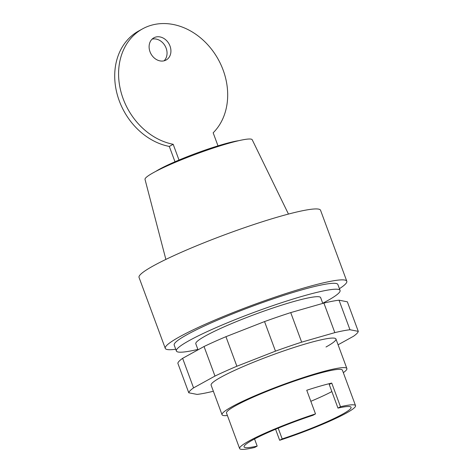<?xml version="1.0" encoding="UTF-8"?>
<svg xmlns="http://www.w3.org/2000/svg" width="473" height="473" viewBox="0 0 473 473"><rect width="100%" height="100%" fill="white"/><g stroke="black" fill="none" stroke-linecap="round" stroke-linejoin="round"><path stroke-width="0.71" d="M198.033 349.825L195.804 343.788A66.551 7.071 -20.3 0 1 205.743 335.777A66.551 7.071 -20.3 0 1 274.701 307.415A66.551 7.071 -20.3 0 1 320.641 297.612L322.781 303.394M227.412 415.531A66.551 7.071 -20.3 0 1 222.044 414.72A66.551 7.071 -20.3 0 1 231.983 406.709A66.551 7.071 -20.3 0 1 300.94 378.347A66.551 7.071 -20.3 0 1 346.88 368.544A66.551 7.071 -20.3 0 1 343.327 372.653M254.551 438.968L257.182 446.086L254.675 447.476A61.797 6.569 -20.3 0 1 239.622 448.54L226.502 413.071A61.797 6.569 -20.3 0 1 235.731 405.633A61.797 6.569 -20.3 0 1 299.764 379.293A61.797 6.569 -20.3 0 1 342.417 370.193L355.536 405.657A61.797 6.569 -20.3 0 1 346.307 413.095A61.797 6.569 -20.3 0 1 279.661 440.292L275.576 429.248M239.622 448.54A61.797 6.569 -20.3 0 1 248.851 441.096A61.797 6.569 -20.3 0 1 315.497 413.899L306.746 390.255A61.797 6.569 -20.3 0 1 331.739 383.077L340.483 406.721A61.797 6.569 -20.3 0 1 355.536 405.657M331.863 391.585A57.044 6.06 -20.3 0 1 310.838 401.305M331.739 383.077L329.226 384.466L337.976 408.104A57.044 6.06 -20.3 0 1 351.078 407.306A57.044 6.06 -20.3 0 1 282.174 438.909L278.195 428.154M257.182 446.086A57.044 6.06 -20.3 0 1 244.08 446.89A57.044 6.06 -20.3 0 1 312.984 415.288L315.497 413.899M340.483 406.721L337.976 408.104M282.174 438.909L279.661 440.292M326.003 346.999A66.551 7.071 159.7 0 0 335.942 338.987A66.551 7.071 159.7 0 0 290.008 348.79A66.551 7.071 159.7 0 0 221.051 377.152A66.551 7.071 159.7 0 0 211.112 385.164L222.044 414.72M213.341 391.206L212.223 391.526A90.319 9.596 -20.3 0 1 197.087 394.411L188.774 392.791A90.319 9.596 -20.3 0 1 193.558 387.884L214.973 376.065A90.319 9.596 -20.3 0 1 236.872 366.244L275.475 351.143A90.319 9.596 -20.3 0 1 301.662 342.156L334.831 332.625A90.319 9.596 -20.3 0 1 349.967 329.74L358.28 331.36A90.319 9.596 -20.3 0 1 353.497 336.268L338.089 344.776M358.28 331.36L347.348 301.809L339.035 300.189A90.319 9.596 159.7 0 0 323.899 303.075L290.729 312.6A90.319 9.596 159.7 0 0 264.543 321.587L225.94 336.687A90.319 9.596 159.7 0 0 204.04 346.508L182.625 358.333A90.319 9.596 159.7 0 0 177.842 363.234L188.774 392.791M349.967 329.74L339.035 300.189M334.831 332.625L323.899 303.075M301.662 342.156L290.729 312.6M275.475 351.143L264.543 321.587M236.872 366.244L225.94 336.687M214.973 376.065L204.04 346.508M193.558 387.884L182.625 358.333M164.385 60.733A12.676 10.311 61.1 0 0 166.141 60.012A12.676 10.311 61.1 0 0 169.565 44.965A12.676 10.311 61.1 0 0 155.641 37.089A12.676 10.311 61.1 0 0 153.891 37.81A12.676 10.311 61.1 0 0 150.018 51.782A12.676 10.311 61.1 0 0 164.385 60.733M152.093 39.141A12.676 10.311 -118.9 0 1 165.172 46.064A12.676 10.311 -118.9 0 1 164.06 60.822M173.183 144.295A63.382 51.563 -118.9 0 1 120.993 91.928A63.382 51.563 -118.9 0 1 142.503 28.888L138.63 31.023A63.382 51.563 61.1 0 0 117.121 94.062A63.382 51.563 61.1 0 0 169.31 146.435L173.183 144.295L179.013 160.051M169.31 146.435L174.986 161.772M142.503 28.888A63.382 51.563 -118.9 0 1 214.506 53.313A63.382 51.563 -118.9 0 1 213.163 132.807L217.994 145.867M155.806 171.374A49.121 5.221 -20.3 0 1 159.36 169.275A49.121 5.221 -20.3 0 1 238.8 140.67M175.737 349.234A96.77 10.282 -20.3 0 1 165.278 348.365L139.038 277.426A96.77 10.282 -20.3 0 1 153.489 265.779A96.77 10.282 -20.3 0 1 253.765 224.539A96.77 10.282 -20.3 0 1 320.558 210.284L346.798 281.216A96.77 10.282 -20.3 0 1 339.419 288.684M165.278 348.365A96.77 10.282 -20.3 0 1 179.728 336.711A96.77 10.282 -20.3 0 1 280.004 295.471A96.77 10.282 -20.3 0 1 346.798 281.216M197.885 349.417A87.263 9.271 -20.3 0 1 176.376 350.978L174.194 345.065A87.263 9.271 -20.3 0 1 187.225 334.559A87.263 9.271 -20.3 0 1 277.645 297.369A87.263 9.271 -20.3 0 1 337.876 284.515L340.063 290.428A87.263 9.271 -20.3 0 1 327.032 300.934A87.263 9.271 -20.3 0 1 322.722 303.234M176.376 350.978A87.263 9.271 -20.3 0 1 189.413 340.471A87.263 9.271 -20.3 0 1 279.833 303.282A87.263 9.271 -20.3 0 1 340.063 290.428M165.869 259.417L145.022 179.391A57.144 6.072 -20.3 0 1 196.531 153.932A57.144 6.072 -20.3 0 1 252.21 139.742L288.459 214.068M346.88 368.544L335.942 338.987"/></g></svg>
